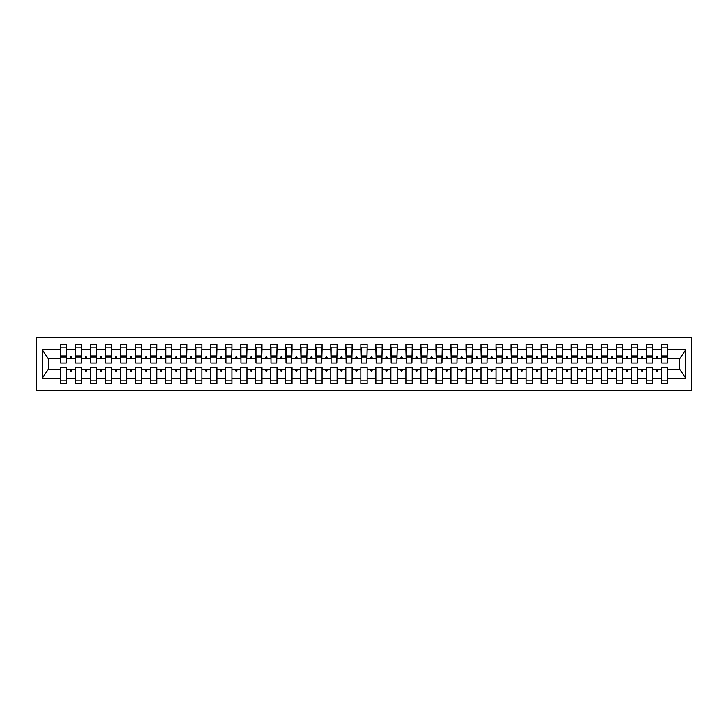 <?xml version="1.0" encoding="UTF-8"?>
<svg xmlns="http://www.w3.org/2000/svg" width="728" height="728" viewBox="0 0 728 728"><rect width="100%" height="100%" fill="white"/><g stroke="black" fill="none" stroke-linecap="round" stroke-linejoin="round"><path stroke-width="1.09" d="M36.4 390.299L691.6 390.299L691.6 337.701L36.4 337.701L36.4 390.299M667.403 360.697L667.703 358.44L679.879 358.44L685.649 349.759L685.649 378.241L667.703 378.241L667.703 367.303L661.397 367.303L661.397 369.56L652.679 369.56L652.679 367.303L646.364 367.303L646.364 369.56L637.655 369.56L637.655 367.303L631.34 367.303L631.34 369.56L622.622 369.56L622.622 367.303L616.316 367.303L616.316 369.56L607.598 369.56L607.598 367.303L601.283 367.303L601.283 369.56L592.565 369.56L592.565 367.303L586.258 367.303L586.258 369.56L577.541 369.56L577.541 367.303L571.225 367.303L571.225 369.56L562.516 369.56L562.516 367.303L556.201 367.303L556.201 369.56L547.483 369.56L547.483 367.303L541.177 367.303L541.177 369.56L532.459 369.56L532.459 367.303L526.144 367.303L526.144 369.56L517.435 369.56L517.435 367.303L511.12 367.303L511.12 369.56L502.402 369.56L502.402 367.303L496.096 367.303L496.096 369.56L487.378 369.56L487.378 367.303L481.062 367.303L481.062 369.56L472.345 369.56L472.345 367.303L466.038 367.303L466.038 369.56L457.321 369.56L457.321 367.303L451.005 367.303L451.005 369.56L442.296 369.56L442.296 367.303L435.981 367.303L435.981 369.56L427.263 369.56L427.263 367.303L420.957 367.303L420.957 369.56L412.239 369.56L412.239 367.303L405.924 367.303L405.924 369.56L397.215 369.56L397.215 367.303L390.9 367.303L390.9 369.56L382.182 369.56L382.182 367.303L375.876 367.303L375.876 369.56L367.158 369.56L367.158 367.303L360.842 367.303L360.842 369.56L352.125 369.56L352.125 367.303L345.818 367.303L345.818 369.56L337.1 369.56L337.1 367.303L330.785 367.303L330.785 369.56L322.076 369.56L322.076 367.303L315.761 367.303L315.761 369.56L307.043 369.56L307.043 367.303L300.737 367.303L300.737 369.56L292.019 369.56L292.019 367.303L285.704 367.303L285.704 369.56L276.995 369.56L276.995 367.303L270.68 367.303L270.68 369.56L261.962 369.56L261.962 367.303L255.655 367.303L255.655 369.56L246.938 369.56L246.938 367.303L240.622 367.303L240.622 369.56L231.904 369.56L231.904 367.303L225.598 367.303L225.598 369.56L216.88 369.56L216.88 367.303L210.565 367.303L210.565 369.56L201.856 369.56L201.856 367.303L195.541 367.303L195.541 369.56L186.823 369.56L186.823 367.303L180.517 367.303L180.517 369.56L171.799 369.56L171.799 367.303L165.483 367.303L165.483 369.56L156.775 369.56L156.775 367.303L150.459 367.303L150.459 369.56L141.742 369.56L141.742 367.303L135.435 367.303L135.435 369.56L126.718 369.56L126.718 367.303L120.402 367.303L120.402 369.56L111.684 369.56L111.684 367.303L105.378 367.303L105.378 369.56L96.66 369.56L96.66 367.303L90.345 367.303L90.345 369.56L81.636 369.56L81.636 367.303L75.321 367.303L75.321 369.56L66.603 369.56L66.603 383.538L60.297 383.538L60.297 369.56L48.121 369.56L42.351 378.241L42.351 349.759L48.121 358.44L60.297 358.44L60.297 349.759L42.351 349.759M667.703 378.241L667.703 383.538L661.397 383.538L661.397 369.56M667.703 358.44L667.703 344.462L661.397 344.462L661.397 349.759L652.679 349.759L652.379 360.697M661.697 360.697L661.397 349.759M661.397 378.241L652.679 378.241L652.679 383.538L646.364 383.538L646.364 369.56M652.679 349.759L652.679 344.462L646.364 344.462L646.364 349.759L637.655 349.759L637.355 360.697M646.664 360.697L646.364 349.759M646.364 378.241L637.655 378.241L637.655 383.538L631.34 383.538L631.34 369.56M637.655 349.759L637.655 344.462L631.34 344.462L631.34 349.759L622.622 349.759L622.322 360.697M631.64 360.697L631.34 349.759M631.34 378.241L622.622 378.241L622.622 383.538L616.316 383.538L616.316 369.56M622.622 349.759L622.622 344.462L616.316 344.462L616.316 349.759L607.598 349.759L607.298 360.697M616.616 360.697L616.316 349.759M616.316 378.241L607.598 378.241L607.598 383.538L601.283 383.538L601.283 369.56M607.598 349.759L607.598 344.462L601.283 344.462L601.283 349.759L592.565 349.759L592.264 360.697M601.583 360.697L601.283 349.759M601.283 378.241L592.565 378.241L592.565 383.538L586.258 383.538L586.258 369.56M592.565 349.759L592.565 344.462L586.258 344.462L586.258 349.759L577.541 349.759L577.24 360.697M586.559 360.697L586.258 349.759M586.258 378.241L577.541 378.241L577.541 383.538L571.225 383.538L571.225 369.56M577.541 349.759L577.541 344.462L571.225 344.462L571.225 349.759L562.516 349.759L562.216 360.697M571.535 360.697L571.225 349.759M571.225 378.241L562.516 378.241L562.516 383.538L556.201 383.538L556.201 369.56M562.516 349.759L562.516 344.462L556.201 344.462L556.201 349.759L547.483 349.759L547.183 360.697M556.501 360.697L556.201 349.759M556.201 378.241L547.483 378.241L547.483 383.538L541.177 383.538L541.177 369.56M547.483 349.759L547.483 344.462L541.177 344.462L541.177 349.759L532.459 349.759L532.159 360.697M541.477 360.697L541.177 349.759M541.177 378.241L532.459 378.241L532.459 383.538L526.144 383.538L526.144 369.56M532.459 349.759L532.459 344.462L526.144 344.462L526.144 349.759L517.435 349.759L517.135 360.697M526.444 360.697L526.144 349.759M526.144 378.241L517.435 378.241L517.435 383.538L511.12 383.538L511.12 369.56M517.435 349.759L517.435 344.462L511.12 344.462L511.12 349.759L502.402 349.759L502.102 360.697M511.42 360.697L511.12 349.759M511.12 378.241L502.402 378.241L502.402 383.538L496.096 383.538L496.096 369.56M502.402 349.759L502.402 344.462L496.096 344.462L496.096 349.759L487.378 349.759L487.078 360.697M496.396 360.697L496.096 349.759M496.096 378.241L487.378 378.241L487.378 383.538L481.062 383.538L481.062 369.56M487.378 349.759L487.378 344.462L481.062 344.462L481.062 349.759L472.345 349.759L472.044 360.697M481.363 360.697L481.062 349.759M481.062 378.241L472.345 378.241L472.345 383.538L466.038 383.538L466.038 369.56M472.345 349.759L472.345 344.462L466.038 344.462L466.038 349.759L457.321 349.759L457.02 360.697M466.339 360.697L466.038 349.759M466.038 378.241L457.321 378.241L457.321 383.538L451.005 383.538L451.005 369.56M457.321 349.759L457.321 344.462L451.005 344.462L451.005 349.759L442.296 349.759L441.996 360.697M451.305 360.697L451.005 349.759M451.005 378.241L442.296 378.241L442.296 383.538L435.981 383.538L435.981 369.56M442.296 349.759L442.296 344.462L435.981 344.462L435.981 349.759L427.263 349.759L426.963 360.697M436.281 360.697L435.981 349.759M435.981 378.241L427.263 378.241L427.263 383.538L420.957 383.538L420.957 369.56M427.263 349.759L427.263 344.462L420.957 344.462L420.957 349.759L412.239 349.759L411.939 360.697M421.257 360.697L420.957 349.759M420.957 378.241L412.239 378.241L412.239 383.538L405.924 383.538L405.924 369.56M412.239 349.759L412.239 344.462L405.924 344.462L405.924 349.759L397.215 349.759L396.915 360.697M406.224 360.697L405.924 349.759M405.924 378.241L397.215 378.241L397.215 383.538L390.9 383.538L390.9 369.56M397.215 349.759L397.215 344.462L390.9 344.462L390.9 349.759L382.182 349.759L381.882 360.697M391.2 360.697L390.9 349.759M390.9 378.241L382.182 378.241L382.182 383.538L375.876 383.538L375.876 369.56M382.182 349.759L382.182 344.462L375.876 344.462L375.876 349.759L367.158 349.759L366.857 360.697M376.176 360.697L375.876 349.759M375.876 378.241L367.158 378.241L367.158 383.538L360.842 383.538L360.842 369.56M367.158 349.759L367.158 344.462L360.842 344.462L360.842 349.759L352.125 349.759L351.824 360.697M361.143 360.697L360.842 349.759M360.842 378.241L352.125 378.241L352.125 383.538L345.818 383.538L345.818 369.56M352.125 349.759L352.125 344.462L345.818 344.462L345.818 349.759L337.1 349.759L336.8 360.697M346.119 360.697L345.818 349.759M345.818 378.241L337.1 378.241L337.1 383.538L330.785 383.538L330.785 369.56M337.1 349.759L337.1 344.462L330.785 344.462L330.785 349.759L322.076 349.759L321.776 360.697M331.085 360.697L330.785 349.759M330.785 378.241L322.076 378.241L322.076 383.538L315.761 383.538L315.761 369.56M322.076 349.759L322.076 344.462L315.761 344.462L315.761 349.759L307.043 349.759L306.743 360.697M316.061 360.697L315.761 349.759M315.761 378.241L307.043 378.241L307.043 383.538L300.737 383.538L300.737 369.56M307.043 349.759L307.043 344.462L300.737 344.462L300.737 349.759L292.019 349.759L291.719 360.697M301.037 360.697L300.737 349.759M300.737 378.241L292.019 378.241L292.019 383.538L285.704 383.538L285.704 369.56M292.019 349.759L292.019 344.462L285.704 344.462L285.704 349.759L276.995 349.759L276.695 360.697M286.004 360.697L285.704 349.759M285.704 378.241L276.995 378.241L276.995 383.538L270.68 383.538L270.68 369.56M276.995 349.759L276.995 344.462L270.68 344.462L270.68 349.759L261.962 349.759L261.661 360.697M270.98 360.697L270.68 349.759M270.68 378.241L261.962 378.241L261.962 383.538L255.655 383.538L255.655 369.56M261.962 349.759L261.962 344.462L255.655 344.462L255.655 349.759L246.938 349.759L246.637 360.697M255.956 360.697L255.655 349.759M255.655 378.241L246.938 378.241L246.938 383.538L240.622 383.538L240.622 369.56M246.938 349.759L246.938 344.462L240.622 344.462L240.622 349.759L231.904 349.759L231.604 360.697M240.923 360.697L240.622 349.759M240.622 378.241L231.904 378.241L231.904 383.538L225.598 383.538L225.598 369.56M231.904 349.759L231.904 344.462L225.598 344.462L225.598 349.759L216.88 349.759L216.58 360.697M225.898 360.697L225.598 349.759M225.598 378.241L216.88 378.241L216.88 383.538L210.565 383.538L210.565 369.56M216.88 349.759L216.88 344.462L210.565 344.462L210.565 349.759L201.856 349.759L201.556 360.697M210.865 360.697L210.565 349.759M210.565 378.241L201.856 378.241L201.856 383.538L195.541 383.538L195.541 369.56M201.856 349.759L201.856 344.462L195.541 344.462L195.541 349.759L186.823 349.759L186.523 360.697M195.841 360.697L195.541 349.759M195.541 378.241L186.823 378.241L186.823 383.538L180.517 383.538L180.517 369.56M186.823 349.759L186.823 344.462L180.517 344.462L180.517 349.759L171.799 349.759L171.499 360.697M180.817 360.697L180.517 349.759M180.517 378.241L171.799 378.241L171.799 383.538L165.483 383.538L165.483 369.56M171.799 349.759L171.799 344.462L165.483 344.462L165.483 349.759L156.775 349.759L156.465 360.697M165.784 360.697L165.483 349.759M165.483 378.241L156.775 378.241L156.775 383.538L150.459 383.538L150.459 369.56M156.775 349.759L156.775 344.462L150.459 344.462L150.459 349.759L141.742 349.759L141.441 360.697M150.76 360.697L150.459 349.759M150.459 378.241L141.742 378.241L141.742 383.538L135.435 383.538L135.435 369.56M141.742 349.759L141.742 344.462L135.435 344.462L135.435 349.759L126.718 349.759L126.417 360.697M135.736 360.697L135.435 349.759M135.435 378.241L126.718 378.241L126.718 383.538L120.402 383.538L120.402 369.56M126.718 349.759L126.718 344.462L120.402 344.462L120.402 349.759L111.684 349.759L111.384 360.697M120.702 360.697L120.402 349.759M120.402 378.241L111.684 378.241L111.684 383.538L105.378 383.538L105.378 369.56M111.684 349.759L111.684 344.462L105.378 344.462L105.378 349.759L96.66 349.759L96.36 360.697M105.678 360.697L105.378 349.759M105.378 378.241L96.66 378.241L96.66 383.538L90.345 383.538L90.345 369.56M96.66 349.759L96.66 344.462L90.345 344.462L90.345 349.759L81.636 349.759L81.336 360.697M90.645 360.697L90.345 349.759M90.345 378.241L81.636 378.241L81.636 383.538L75.321 383.538L75.321 369.56M81.636 349.759L81.636 344.462L75.321 344.462L75.321 349.759L66.603 349.759L66.603 344.462L60.297 344.462L60.297 349.759M75.621 360.697L75.321 349.759M66.603 369.56L66.603 367.303L60.297 367.303L60.297 369.56M60.297 358.44L60.597 360.697M652.679 378.241L652.679 369.56M637.655 378.241L637.655 369.56M622.622 378.241L622.622 369.56M607.598 378.241L607.598 369.56M592.565 378.241L592.565 369.56M577.541 378.241L577.541 369.56M562.516 378.241L562.516 369.56M547.483 378.241L547.483 369.56M532.459 378.241L532.459 369.56M517.435 378.241L517.435 369.56M502.402 378.241L502.402 369.56M487.378 378.241L487.378 369.56M472.345 378.241L472.345 369.56M457.321 378.241L457.321 369.56M442.296 378.241L442.296 369.56M427.263 378.241L427.263 369.56M412.239 378.241L412.239 369.56M397.215 378.241L397.215 369.56M382.182 378.241L382.182 369.56M367.158 378.241L367.158 369.56M352.125 378.241L352.125 369.56M337.1 378.241L337.1 369.56M322.076 378.241L322.076 369.56M307.043 378.241L307.043 369.56M292.019 378.241L292.019 369.56M276.995 378.241L276.995 369.56M261.962 378.241L261.962 369.56M246.938 378.241L246.938 369.56M231.904 378.241L231.904 369.56M216.88 378.241L216.88 369.56M201.856 378.241L201.856 369.56M186.823 378.241L186.823 369.56M171.799 378.241L171.799 369.56M156.775 378.241L156.775 369.56M141.742 378.241L141.742 369.56M126.718 378.241L126.718 369.56M111.684 378.241L111.684 369.56M96.66 378.241L96.66 369.56M81.636 378.241L81.636 369.56M685.649 349.759L667.703 349.759M75.321 378.241L66.603 378.241M60.297 378.241L42.351 378.241M656.11 358.44L657.957 358.44L657.411 356.938L656.665 356.938L656.11 358.44L652.679 358.44M661.397 358.44L657.957 358.44M656.11 369.56L656.665 371.062L657.411 371.062L657.957 369.56M641.086 358.44L642.933 358.44L642.387 356.938L641.632 356.938L641.086 358.44L637.655 358.44M646.364 358.44L642.933 358.44M641.086 369.56L641.632 371.062L642.387 371.062L642.933 369.56M626.062 358.44L627.9 358.44L627.354 356.938L626.608 356.938L626.062 358.44L622.622 358.44M631.34 358.44L627.9 358.44M626.062 369.56L626.608 371.062L627.354 371.062L627.9 369.56M611.029 358.44L612.876 358.44L612.33 356.938L611.575 356.938L611.029 358.44L607.598 358.44M616.316 358.44L612.876 358.44M611.029 369.56L611.575 371.062L612.33 371.062L612.876 369.56M596.005 358.44L597.852 358.44L597.306 356.938L596.55 356.938L596.005 358.44L592.565 358.44M601.283 358.44L597.852 358.44M596.005 369.56L596.55 371.062L597.306 371.062L597.852 369.56M580.98 358.44L582.819 358.44L582.273 356.938L581.526 356.938L580.98 358.44L577.541 358.44M586.258 358.44L582.819 358.44M580.98 369.56L581.526 371.062L582.273 371.062L582.819 369.56M565.947 358.44L567.795 358.44L567.249 356.938L566.493 356.938L565.947 358.44L562.516 358.44M571.225 358.44L567.795 358.44M565.947 369.56L566.493 371.062L567.249 371.062L567.795 369.56M550.923 358.44L552.77 358.44L552.215 356.938L551.469 356.938L550.923 358.44L547.483 358.44M556.201 358.44L552.77 358.44M550.923 369.56L551.469 371.062L552.215 371.062L552.77 369.56M535.89 358.44L537.737 358.44L537.191 356.938L536.445 356.938L535.89 358.44L532.459 358.44M541.177 358.44L537.737 358.44M535.89 369.56L536.445 371.062L537.191 371.062L537.737 369.56M520.866 358.44L522.713 358.44L522.167 356.938L521.412 356.938L520.866 358.44L517.435 358.44M526.144 358.44L522.713 358.44M520.866 369.56L521.412 371.062L522.167 371.062L522.713 369.56M505.842 358.44L507.68 358.44L507.134 356.938L506.388 356.938L505.842 358.44L502.402 358.44M511.12 358.44L507.68 358.44M505.842 369.56L506.388 371.062L507.134 371.062L507.68 369.56M490.809 358.44L492.656 358.44L492.11 356.938L491.355 356.938L490.809 358.44L487.378 358.44M496.096 358.44L492.656 358.44M490.809 369.56L491.355 371.062L492.11 371.062L492.656 369.56M475.784 358.44L477.632 358.44L477.086 356.938L476.33 356.938L475.784 358.44L472.345 358.44M481.062 358.44L477.632 358.44M475.784 369.56L476.33 371.062L477.086 371.062L477.632 369.56M460.76 358.44L462.599 358.44L462.053 356.938L461.306 356.938L460.76 358.44L457.321 358.44M466.038 358.44L462.599 358.44M460.76 369.56L461.306 371.062L462.053 371.062L462.599 369.56M445.727 358.44L447.574 358.44L447.028 356.938L446.273 356.938L445.727 358.44L442.296 358.44M451.005 358.44L447.574 358.44M445.727 369.56L446.273 371.062L447.028 371.062L447.574 369.56M430.703 358.44L432.55 358.44L431.995 356.938L431.249 356.938L430.703 358.44L427.263 358.44M435.981 358.44L432.55 358.44M430.703 369.56L431.249 371.062L431.995 371.062L432.55 369.56M415.67 358.44L417.517 358.44L416.971 356.938L416.225 356.938L415.67 358.44L412.239 358.44M420.957 358.44L417.517 358.44M415.67 369.56L416.225 371.062L416.971 371.062L417.517 369.56M400.646 358.44L402.493 358.44L401.947 356.938L401.192 356.938L400.646 358.44L397.215 358.44M405.924 358.44L402.493 358.44M400.646 369.56L401.192 371.062L401.947 371.062L402.493 369.56M385.622 358.44L387.46 358.44L386.914 356.938L386.168 356.938L385.622 358.44L382.182 358.44M390.9 358.44L387.46 358.44M385.622 369.56L386.168 371.062L386.914 371.062L387.46 369.56M370.588 358.44L372.436 358.44L371.89 356.938L371.134 356.938L370.588 358.44L367.158 358.44M375.876 358.44L372.436 358.44M370.588 369.56L371.134 371.062L371.89 371.062L372.436 369.56M355.564 358.44L357.412 358.44L356.866 356.938L356.11 356.938L355.564 358.44L352.125 358.44M360.842 358.44L357.412 358.44M355.564 369.56L356.11 371.062L356.866 371.062L357.412 369.56M340.54 358.44L342.378 358.44L341.832 356.938L341.086 356.938L340.54 358.44L337.1 358.44M345.818 358.44L342.378 358.44M340.54 369.56L341.086 371.062L341.832 371.062L342.378 369.56M325.507 358.44L327.354 358.44L326.808 356.938L326.053 356.938L325.507 358.44L322.076 358.44M330.785 358.44L327.354 358.44M325.507 369.56L326.053 371.062L326.808 371.062L327.354 369.56M310.483 358.44L312.33 358.44L311.775 356.938L311.029 356.938L310.483 358.44L307.043 358.44M315.761 358.44L312.33 358.44M310.483 369.56L311.029 371.062L311.775 371.062L312.33 369.56M295.45 358.44L297.297 358.44L296.751 356.938L296.005 356.938L295.45 358.44L292.019 358.44M300.737 358.44L297.297 358.44M295.45 369.56L296.005 371.062L296.751 371.062L297.297 369.56M280.426 358.44L282.273 358.44L281.727 356.938L280.972 356.938L280.426 358.44L276.995 358.44M285.704 358.44L282.273 358.44M280.426 369.56L280.972 371.062L281.727 371.062L282.273 369.56M265.401 358.44L267.24 358.44L266.694 356.938L265.947 356.938L265.401 358.44L261.962 358.44M270.68 358.44L267.24 358.44M265.401 369.56L265.947 371.062L266.694 371.062L267.24 369.56M250.368 358.44L252.216 358.44L251.67 356.938L250.914 356.938L250.368 358.44L246.938 358.44M255.655 358.44L252.216 358.44M250.368 369.56L250.914 371.062L251.67 371.062L252.216 369.56M235.344 358.44L237.191 358.44L236.646 356.938L235.89 356.938L235.344 358.44L231.904 358.44M240.622 358.44L237.191 358.44M235.344 369.56L235.89 371.062L236.646 371.062L237.191 369.56M220.32 358.44L222.158 358.44L221.612 356.938L220.866 356.938L220.32 358.44L216.88 358.44M225.598 358.44L222.158 358.44M220.32 369.56L220.866 371.062L221.612 371.062L222.158 369.56M205.287 358.44L207.134 358.44L206.588 356.938L205.833 356.938L205.287 358.44L201.856 358.44M210.565 358.44L207.134 358.44M205.287 369.56L205.833 371.062L206.588 371.062L207.134 369.56M190.263 358.44L192.11 358.44L191.555 356.938L190.809 356.938L190.263 358.44L186.823 358.44M195.541 358.44L192.11 358.44M190.263 369.56L190.809 371.062L191.555 371.062L192.11 369.56M175.23 358.44L177.077 358.44L176.531 356.938L175.785 356.938L175.23 358.44L171.799 358.44M180.517 358.44L177.077 358.44M175.23 369.56L175.785 371.062L176.531 371.062L177.077 369.56M160.206 358.44L162.053 358.44L161.507 356.938L160.752 356.938L160.206 358.44L156.775 358.44M165.483 358.44L162.053 358.44M160.206 369.56L160.752 371.062L161.507 371.062L162.053 369.56M145.181 358.44L147.02 358.44L146.474 356.938L145.727 356.938L145.181 358.44L141.742 358.44M150.459 358.44L147.02 358.44M145.181 369.56L145.727 371.062L146.474 371.062L147.02 369.56M130.148 358.44L131.996 358.44L131.45 356.938L130.694 356.938L130.148 358.44L126.718 358.44M135.435 358.44L131.996 358.44M130.148 369.56L130.694 371.062L131.45 371.062L131.996 369.56M115.124 358.44L116.971 358.44L116.425 356.938L115.67 356.938L115.124 358.44L111.684 358.44M120.402 358.44L116.971 358.44M115.124 369.56L115.67 371.062L116.425 371.062L116.971 369.56M100.1 358.44L101.938 358.44L101.392 356.938L100.646 356.938L100.1 358.44L96.66 358.44M105.378 358.44L101.938 358.44M100.1 369.56L100.646 371.062L101.392 371.062L101.938 369.56M85.067 358.44L86.914 358.44L86.368 356.938L85.613 356.938L85.067 358.44L81.636 358.44M90.345 358.44L86.914 358.44M85.067 369.56L85.613 371.062L86.368 371.062L86.914 369.56M70.043 358.44L71.89 358.44L71.335 356.938L70.589 356.938L70.043 358.44L66.603 358.44L66.603 349.759M75.321 358.44L71.89 358.44M70.043 369.56L70.589 371.062L71.335 371.062L71.89 369.56M66.603 358.44L66.303 360.697M685.649 378.241L679.879 369.56L667.703 369.56M48.421 358.44L48.421 369.56M679.579 369.56L679.579 358.44M60.597 357.011L60.597 347.092L66.603 347.092L66.303 363.026L60.597 363.026L60.597 357.011L66.303 357.011M60.297 380.908L66.603 380.908M75.621 357.011L75.621 347.092L81.636 347.092L81.336 363.026L75.621 363.026L75.621 357.011L81.336 357.011M75.321 380.908L81.636 380.908M90.645 357.011L90.645 347.092L96.66 347.092L96.36 363.026L90.645 363.026L90.645 357.011L96.36 357.011M90.345 380.908L96.66 380.908M105.678 357.011L105.678 347.092L111.684 347.092L111.384 363.026L105.678 363.026L105.678 357.011L111.384 357.011M105.378 380.908L111.684 380.908M120.702 357.011L120.702 347.092L126.718 347.092L126.417 363.026L120.702 363.026L120.702 357.011L126.417 357.011M120.402 380.908L126.718 380.908M135.736 357.011L135.736 347.092L141.742 347.092L141.441 363.026L135.736 363.026L135.736 357.011L141.441 357.011M135.435 380.908L141.742 380.908M150.76 357.011L150.76 347.092L156.775 347.092L156.465 363.026L150.76 363.026L150.76 357.011L156.465 357.011M150.459 380.908L156.775 380.908M165.784 357.011L165.784 347.092L171.799 347.092L171.499 363.026L165.784 363.026L165.784 357.011L171.499 357.011M165.483 380.908L171.799 380.908M180.817 357.011L180.817 347.092L186.823 347.092L186.523 363.026L180.817 363.026L180.817 357.011L186.523 357.011M180.517 380.908L186.823 380.908M195.841 357.011L195.841 347.092L201.856 347.092L201.556 363.026L195.841 363.026L195.841 357.011L201.556 357.011M195.541 380.908L201.856 380.908M210.865 357.011L210.865 347.092L216.88 347.092L216.58 363.026L210.865 363.026L210.865 357.011L216.58 357.011M210.565 380.908L216.88 380.908M225.898 357.011L225.898 347.092L231.904 347.092L231.604 363.026L225.898 363.026L225.898 357.011L231.604 357.011M225.598 380.908L231.904 380.908M240.923 357.011L240.923 347.092L246.938 347.092L246.637 363.026L240.923 363.026L240.923 357.011L246.637 357.011M240.622 380.908L246.938 380.908M255.956 357.011L255.956 347.092L261.962 347.092L261.661 363.026L255.956 363.026L255.956 357.011L261.661 357.011M255.655 380.908L261.962 380.908M270.98 357.011L270.98 347.092L276.995 347.092L276.695 363.026L270.98 363.026L270.98 357.011L276.695 357.011M270.68 380.908L276.995 380.908M286.004 357.011L286.004 347.092L292.019 347.092L291.719 363.026L286.004 363.026L286.004 357.011L291.719 357.011M285.704 380.908L292.019 380.908M301.037 357.011L301.037 347.092L307.043 347.092L306.743 363.026L301.037 363.026L301.037 357.011L306.743 357.011M300.737 380.908L307.043 380.908M316.061 357.011L316.061 347.092L322.076 347.092L321.776 363.026L316.061 363.026L316.061 357.011L321.776 357.011M315.761 380.908L322.076 380.908M331.085 357.011L331.085 347.092L337.1 347.092L336.8 363.026L331.085 363.026L331.085 357.011L336.8 357.011M330.785 380.908L337.1 380.908M346.119 357.011L346.119 347.092L352.125 347.092L351.824 363.026L346.119 363.026L346.119 357.011L351.824 357.011M345.818 380.908L352.125 380.908M361.143 357.011L361.143 347.092L367.158 347.092L366.857 363.026L361.143 363.026L361.143 357.011L366.857 357.011M360.842 380.908L367.158 380.908M376.176 357.011L376.176 347.092L382.182 347.092L381.882 363.026L376.176 363.026L376.176 357.011L381.882 357.011M375.876 380.908L382.182 380.908M391.2 357.011L391.2 347.092L397.215 347.092L396.915 363.026L391.2 363.026L391.2 357.011L396.915 357.011M390.9 380.908L397.215 380.908M406.224 357.011L406.224 347.092L412.239 347.092L411.939 363.026L406.224 363.026L406.224 357.011L411.939 357.011M405.924 380.908L412.239 380.908M421.257 357.011L421.257 347.092L427.263 347.092L426.963 363.026L421.257 363.026L421.257 357.011L426.963 357.011M420.957 380.908L427.263 380.908M436.281 357.011L436.281 347.092L442.296 347.092L441.996 363.026L436.281 363.026L436.281 357.011L441.996 357.011M435.981 380.908L442.296 380.908M451.305 357.011L451.305 347.092L457.321 347.092L457.02 363.026L451.305 363.026L451.305 357.011L457.02 357.011M451.005 380.908L457.321 380.908M466.339 357.011L466.339 347.092L472.345 347.092L472.044 363.026L466.339 363.026L466.339 357.011L472.044 357.011M466.038 380.908L472.345 380.908M481.363 357.011L481.363 347.092L487.378 347.092L487.078 363.026L481.363 363.026L481.363 357.011L487.078 357.011M481.062 380.908L487.378 380.908M496.396 357.011L496.396 347.092L502.402 347.092L502.102 363.026L496.396 363.026L496.396 357.011L502.102 357.011M496.096 380.908L502.402 380.908M511.42 357.011L511.42 347.092L517.435 347.092L517.135 363.026L511.42 363.026L511.42 357.011L517.135 357.011M511.12 380.908L517.435 380.908M526.444 357.011L526.444 347.092L532.459 347.092L532.159 363.026L526.444 363.026L526.444 357.011L532.159 357.011M526.144 380.908L532.459 380.908M541.477 357.011L541.477 347.092L547.483 347.092L547.183 363.026L541.477 363.026L541.477 357.011L547.183 357.011M541.177 380.908L547.483 380.908M556.501 357.011L556.501 347.092L562.516 347.092L562.216 363.026L556.501 363.026L556.501 357.011L562.216 357.011M556.201 380.908L562.516 380.908M571.535 357.011L571.535 347.092L577.541 347.092L577.24 363.026L571.535 363.026L571.535 357.011L577.24 357.011M571.225 380.908L577.541 380.908M586.559 357.011L586.559 347.092L592.565 347.092L592.264 363.026L586.559 363.026L586.559 357.011L592.264 357.011M586.258 380.908L592.565 380.908M601.583 357.011L601.583 347.092L607.598 347.092L607.298 363.026L601.583 363.026L601.583 357.011L607.298 357.011M601.283 380.908L607.598 380.908M616.616 357.011L616.616 347.092L622.622 347.092L622.322 363.026L616.616 363.026L616.616 357.011L622.322 357.011M616.316 380.908L622.622 380.908M631.64 357.011L631.64 347.092L637.655 347.092L637.355 363.026L631.64 363.026L631.64 357.011L637.355 357.011M631.34 380.908L637.655 380.908M646.664 357.011L646.664 347.092L652.679 347.092L652.379 363.026L646.664 363.026L646.664 357.011L652.379 357.011M646.364 380.908L652.679 380.908M661.697 357.011L661.697 347.092L667.703 347.092L667.403 363.026L661.697 363.026L661.697 357.011L667.403 357.011M661.397 380.908L667.703 380.908M60.597 356.11L66.303 356.11M75.621 356.11L81.336 356.11M90.645 356.11L96.36 356.11M105.678 356.11L111.384 356.11M120.702 356.11L126.417 356.11M135.736 356.11L141.441 356.11M150.76 356.11L156.465 356.11M165.784 356.11L171.499 356.11M180.817 356.11L186.523 356.11M195.841 356.11L201.556 356.11M210.865 356.11L216.58 356.11M225.898 356.11L231.604 356.11M240.923 356.11L246.637 356.11M255.956 356.11L261.661 356.11M270.98 356.11L276.695 356.11M286.004 356.11L291.719 356.11M301.037 356.11L306.743 356.11M316.061 356.11L321.776 356.11M331.085 356.11L336.8 356.11M346.119 356.11L351.824 356.11M361.143 356.11L366.857 356.11M376.176 356.11L381.882 356.11M391.2 356.11L396.915 356.11M406.224 356.11L411.939 356.11M421.257 356.11L426.963 356.11M436.281 356.11L441.996 356.11M451.305 356.11L457.02 356.11M466.339 356.11L472.044 356.11M481.363 356.11L487.078 356.11M496.396 356.11L502.102 356.11M511.42 356.11L517.135 356.11M526.444 356.11L532.159 356.11M541.477 356.11L547.183 356.11M556.501 356.11L562.216 356.11M571.535 356.11L577.24 356.11M586.559 356.11L592.264 356.11M601.583 356.11L607.298 356.11M616.616 356.11L622.322 356.11M631.64 356.11L637.355 356.11M646.664 356.11L652.379 356.11M661.697 356.11L667.403 356.11M60.597 355.883L66.303 355.883M75.621 355.883L81.336 355.883M90.645 355.883L96.36 355.883M105.678 355.883L111.384 355.883M120.702 355.883L126.417 355.883M135.736 355.883L141.441 355.883M150.76 355.883L156.465 355.883M165.784 355.883L171.499 355.883M180.817 355.883L186.523 355.883M195.841 355.883L201.556 355.883M210.865 355.883L216.58 355.883M225.898 355.883L231.604 355.883M240.923 355.883L246.637 355.883M255.956 355.883L261.661 355.883M270.98 355.883L276.695 355.883M286.004 355.883L291.719 355.883M301.037 355.883L306.743 355.883M316.061 355.883L321.776 355.883M331.085 355.883L336.8 355.883M346.119 355.883L351.824 355.883M361.143 355.883L366.857 355.883M376.176 355.883L381.882 355.883M391.2 355.883L396.915 355.883M406.224 355.883L411.939 355.883M421.257 355.883L426.963 355.883M436.281 355.883L441.996 355.883M451.305 355.883L457.02 355.883M466.339 355.883L472.044 355.883M481.363 355.883L487.078 355.883M496.396 355.883L502.102 355.883M511.42 355.883L517.135 355.883M526.444 355.883L532.159 355.883M541.477 355.883L547.183 355.883M556.501 355.883L562.216 355.883M571.535 355.883L577.24 355.883M586.559 355.883L592.264 355.883M601.583 355.883L607.298 355.883M616.616 355.883L622.322 355.883M631.64 355.883L637.355 355.883M646.664 355.883L652.379 355.883M661.697 355.883L667.403 355.883"/></g></svg>
